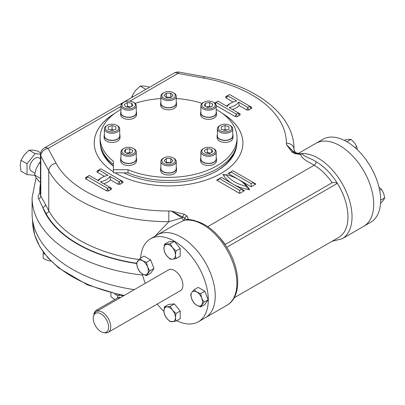 <?xml version="1.0" encoding="UTF-8"?>
<svg xmlns="http://www.w3.org/2000/svg" width="405" height="405" viewBox="0 0 405 405"><rect width="100%" height="100%" fill="white"/><g stroke="black" fill="none" stroke-linecap="round" stroke-linejoin="round"><path stroke-width="0.61" d="M126.547 106.955L127.464 106.424L130.668 106.92M124.335 104.323L127.464 102.516L131.736 103.179L132.881 105.644L129.752 107.452L125.479 106.788L124.335 104.323M127.464 106.424L127.464 102.516M131.736 106.307L131.736 103.179M123.864 102.247L123.191 102.637A7.66 4.425 0 0 0 120.943 105.766A7.66 4.425 0 0 0 123.191 108.894A7.66 4.425 0 0 0 131.539 109.851A7.66 4.425 0 0 0 136.267 105.766A7.66 4.425 0 0 0 134.025 102.637L133.346 102.247A6.703 3.873 0 0 0 123.864 102.247A6.703 3.873 0 0 0 123.864 107.72A6.703 3.873 0 0 0 133.346 107.72A6.703 3.873 0 0 0 133.346 102.247L134.025 102.637M120.943 105.766L120.943 112.803A7.66 4.425 0 0 0 123.191 115.931A7.66 4.425 0 0 0 131.539 116.888A7.66 4.425 0 0 0 136.267 112.803L136.267 105.766M126.547 153.06L129.752 152.564L130.668 153.09M127.464 153.586L124.335 151.784L125.479 149.313L129.752 148.655L132.881 150.457L131.736 152.928L127.464 153.586M129.752 152.564L129.752 148.655M125.479 152.442L125.479 149.313M123.191 148.777L123.191 148.777A7.66 4.425 0 0 0 120.943 151.9A7.66 4.425 0 0 0 125.677 155.991A7.66 4.425 0 0 0 134.025 155.029A7.66 4.425 0 0 0 136.267 151.9A7.66 4.425 0 0 0 134.025 148.777L133.346 148.382A6.703 3.873 0 0 0 123.864 148.382L123.191 148.777L123.864 148.382A6.703 3.873 0 0 0 123.864 153.859A6.703 3.873 0 0 0 133.346 153.859A6.703 3.873 0 0 0 133.346 148.382M120.943 151.9L120.943 158.942A7.66 4.425 0 0 0 125.677 163.028A7.66 4.425 0 0 0 134.025 162.071A7.66 4.425 0 0 0 136.267 158.942L136.267 151.9M166.096 162.633L166.354 162.375L171.031 162.633M170.773 162.886L166.354 162.886L164.141 160.674L166.354 158.466L170.773 158.466L172.986 160.674L170.773 162.886M170.773 162.375L170.773 158.466M166.354 162.375L166.354 158.466M163.822 157.94L163.144 158.33A7.66 4.425 -0 0 0 160.901 161.458A7.66 4.425 -0 0 0 168.566 165.883A7.66 4.425 -0 0 0 176.226 161.458A7.66 4.425 -0 0 0 173.983 158.33L173.305 157.94A6.703 3.873 -0 0 0 163.822 157.94A6.703 3.873 -0 0 0 161.858 160.674A6.703 3.873 -0 0 0 171.128 164.253A6.703 3.873 -0 0 0 173.305 157.94M176.226 161.458L176.226 168.495A7.66 4.425 -0 0 1 168.566 172.92A7.66 4.425 -0 0 1 160.901 168.495L160.901 161.458M206.459 153.09L207.375 152.564L210.58 153.06M212.792 151.784L209.663 153.586L205.391 152.928L204.247 150.457L207.375 148.655L211.648 149.313L212.792 151.784M211.648 152.442L211.648 149.313M207.375 152.564L207.375 148.655M203.781 148.382L203.102 148.777A7.66 4.425 -0 0 0 200.86 151.9A7.66 4.425 -0 0 0 203.102 155.029A7.66 4.425 -0 0 0 211.451 155.991A7.66 4.425 -0 0 0 216.184 151.9A7.66 4.425 -0 0 0 213.936 148.777L213.263 148.382A6.703 3.873 -0 0 0 203.781 148.382A6.703 3.873 -0 0 0 203.781 153.859A6.703 3.873 -0 0 0 213.263 153.859A6.703 3.873 -0 0 0 213.263 148.382M200.86 151.9L200.86 158.942A7.66 4.425 -0 0 0 208.519 163.362A7.66 4.425 -0 0 0 216.184 158.942L216.184 151.9M110.261 130.005L112.058 129.408L113.856 130.005M108.226 129.327L108.226 126.775L112.058 125.499L115.886 126.775L115.886 129.327L112.058 130.607L108.226 129.327L108.226 126.775M115.886 129.327L115.886 126.775M112.058 129.408L112.058 125.499M107.315 125.317L106.636 125.707A7.66 4.425 0 0 0 104.394 128.836A7.66 4.425 0 0 0 112.058 133.255A7.66 4.425 0 0 0 119.718 128.836A7.66 4.425 0 0 0 117.475 125.707L116.797 125.317A6.703 3.873 0 0 0 112.058 124.183A6.703 3.873 0 0 0 107.315 125.317A6.703 3.873 0 0 0 107.315 130.79A6.703 3.873 0 0 0 116.797 130.79A6.703 3.873 0 0 0 116.797 125.317M104.394 128.836L104.394 135.872A7.66 4.425 0 0 0 112.058 140.297A7.66 4.425 0 0 0 119.718 135.872L119.718 128.836M166.096 97.382L166.354 97.124L171.031 97.382M166.354 93.216L170.773 93.216L172.986 95.428L170.773 97.64L166.354 97.64L164.141 95.428L166.354 93.216L166.354 97.124M170.773 97.124L170.773 93.216M163.822 92.689L163.144 93.084A7.66 4.425 0 0 0 160.901 96.208A7.66 4.425 0 0 0 168.566 100.632A7.66 4.425 0 0 0 176.226 96.208A7.66 4.425 0 0 0 173.983 93.084L173.305 92.689A6.703 3.873 0 0 0 163.822 92.689A6.703 3.873 0 0 0 165.999 99.002A6.703 3.873 0 0 0 175.269 95.428A6.703 3.873 0 0 0 173.305 92.689M160.901 96.208L160.901 103.25A7.66 4.425 0 0 0 168.566 107.669A7.66 4.425 0 0 0 176.226 103.25L176.226 96.208M206.459 106.92L209.663 106.424L210.58 106.955M209.663 102.516L212.792 104.323L211.648 106.788L207.375 107.452L204.247 105.644L205.391 103.179L209.663 102.516L209.663 106.424M205.391 106.307L205.391 103.179M203.781 102.247L203.102 102.637A7.66 4.425 0 0 0 200.86 105.766A7.66 4.425 0 0 0 205.588 109.851A7.66 4.425 0 0 0 213.936 108.894A7.66 4.425 0 0 0 216.184 105.766A7.66 4.425 0 0 0 213.936 102.637L213.263 102.247A6.703 3.873 0 0 0 203.781 102.247A6.703 3.873 0 0 0 203.781 107.72A6.703 3.873 0 0 0 213.263 107.72A6.703 3.873 0 0 0 213.263 102.247M200.86 105.766L200.86 112.803A7.66 4.425 0 0 0 208.519 117.227A7.66 4.425 0 0 0 216.184 112.803L216.184 105.766M223.276 130.005L225.069 129.408L226.866 130.005M228.901 126.775L228.901 129.327L228.901 126.775L225.069 125.499L225.069 129.408M228.901 129.327L225.069 130.607L221.241 129.327L221.241 126.775L225.069 125.499M221.241 129.327L221.241 126.775M220.33 125.317L219.652 125.707A7.66 4.425 -0 0 0 217.409 128.836A7.66 4.425 -0 0 0 225.069 133.255A7.66 4.425 -0 0 0 232.733 128.836A7.66 4.425 -0 0 0 230.491 125.707L229.812 125.317A6.703 3.873 -0 0 0 220.33 125.317A6.703 3.873 -0 0 0 218.877 129.534A6.703 3.873 -0 0 0 225.069 131.924A6.703 3.873 -0 0 0 231.265 129.534A6.703 3.873 -0 0 0 229.812 125.317M217.409 128.836L217.409 135.872A7.66 4.425 -0 0 0 225.069 140.297A7.66 4.425 -0 0 0 232.733 135.872L232.733 128.836M120.538 297.589L120.163 297.371A3.832 2.212 120 0 0 118.25 297.564L96.577 310.073A3.832 2.212 120 0 0 93.884 315.07M108.596 327.179A10.864 6.272 -120 0 0 102.308 314.822A10.864 6.272 -120 0 0 93.732 315.434A10.864 6.272 -120 0 0 95.479 325.878A10.864 6.272 -120 0 0 103.655 332.616A10.864 6.272 -120 0 0 108.596 327.179M103.655 332.616L105.285 332.839A11.973 6.91 -120 0 0 108.251 332.328A11.973 6.91 -120 0 0 110.732 326.85A11.973 6.91 -120 0 0 105.508 314.801A11.973 6.91 -120 0 0 96.279 311.592A11.973 6.91 -120 0 0 94.36 313.905L93.732 315.434M120.943 109.416A68.48 39.538 0 0 0 100.086 137.827A68.48 39.538 0 0 0 113.37 161.231L113.37 169.695L128.031 169.695L128.031 172.824A68.48 39.538 0 0 0 199.498 176.226A68.48 39.538 0 0 0 237.041 140.955L237.041 137.827A68.48 39.538 0 0 0 216.184 109.416M100.086 137.827L100.086 140.955A68.48 39.538 0 0 0 113.37 164.359M128.031 169.695A68.48 39.538 0 0 0 199.498 173.102A68.48 39.538 0 0 0 237.041 137.827M202.095 103.356A68.48 39.538 0 0 0 176.226 98.542M160.901 98.542A68.48 39.538 0 0 0 135.032 103.356M113.37 169.695L113.37 172.824L128.031 172.824M110.919 293.038L110.919 296.728L114.807 299.548M117.566 297.958L117.566 295.685L120.093 295.296M114.676 294.02L117.566 295.685M43.183 251.92L43.183 258.39L47.253 260.339L50.979 261.078M43.183 253.51L44.763 254.036M196.779 305.319A8.14 4.698 60 0 1 191.793 299.118L190.649 294.541L191.793 292.471L193.97 289.813L196.779 292.025A8.14 4.698 60 0 1 201.766 298.227A8.14 4.698 60 0 1 201.766 304.874A8.14 4.698 60 0 1 196.779 305.319L193.97 303.107L191.793 299.118A8.14 4.698 60 0 1 191.793 292.471A8.14 4.698 -120 0 1 196.779 292.025L200.617 293.65L201.766 298.227L203.943 302.216L200.617 306.944L196.779 305.319M193.97 289.813L198.197 287.373L204.844 291.21L208.17 299.776L204.844 304.504L200.617 306.944M200.617 293.65L204.844 291.21M203.943 302.216L208.17 299.776M175.446 255.079A8.14 4.698 60 0 1 172.57 259.17L170.206 259.134L166.814 255.849L164.45 251.971L163.934 248.432A8.14 4.698 60 0 1 166.814 244.336A8.14 4.698 60 0 1 172.57 247.657A8.14 4.698 60 0 1 175.446 255.079L175.962 258.618L172.57 259.17A8.14 4.698 60 0 1 166.814 255.849A8.14 4.698 -120 0 1 163.934 248.432L164.45 244.296L170.206 243.78L172.57 247.657L175.962 250.943L175.446 255.079M164.45 244.296L168.677 241.856L174.433 241.34L180.19 248.503L180.19 256.178L175.962 258.618M170.206 243.78L174.433 241.34M175.962 250.943L180.19 248.503M142.601 260.749A8.14 4.698 60 0 1 147.587 266.951L149.764 270.935L146.438 275.663L142.601 274.043A8.14 4.698 60 0 1 137.619 267.837A8.14 4.698 60 0 1 137.619 261.19A8.14 4.698 60 0 1 142.601 260.749L146.438 262.369L147.587 266.951A8.14 4.698 60 0 1 147.587 273.598A8.14 4.698 -120 0 1 142.601 274.043L139.791 271.826L137.619 267.837L136.47 263.26L139.791 258.532L142.601 260.749M149.764 270.935L153.991 268.495L150.665 273.223L146.438 275.663M139.791 258.532L144.018 256.092L150.665 259.929L153.991 268.495M146.438 262.369L150.665 259.929M163.934 310.989A8.14 4.698 60 0 1 166.814 306.894L170.206 306.342L172.57 310.22L175.962 313.5L175.446 317.636A8.14 4.698 60 0 1 172.57 321.732A8.14 4.698 60 0 1 166.814 318.411A8.14 4.698 60 0 1 163.934 310.989L164.45 306.853L166.814 306.894A8.14 4.698 60 0 1 172.57 310.22A8.14 4.698 -120 0 1 175.446 317.636L175.962 321.18L170.206 321.692L166.814 318.411L164.45 314.533L163.934 310.989M170.206 306.342L174.433 303.902L180.19 311.06L180.19 318.74L175.962 321.18M175.962 313.5L180.19 311.06M164.45 306.853L168.677 304.413L174.433 303.902M357.276 149.668L356.77 146.554L354.405 142.676L351.013 139.391L348.649 139.35L345.257 139.907L344.397 140.403M356.77 146.554L354.988 147.582M351.013 139.391L346.913 141.76M380.563 203.052L381.429 202.556L383.601 199.893L384.75 197.827L383.601 193.246L381.429 189.262L378.984 187.262M384.75 197.827L380.649 200.191M381.429 189.262L379.642 190.289M36.101 177.744L32.086 197.731L32.086 213.374A136.48 78.798 0 0 0 134.298 289.646M129.909 101.184L177.952 73.447L203.568 78.049A7.66 1.858 100.2 0 1 204.925 76.768C255.459 85.445 294.334 114.62 294.03 149.248A125.464 72.434 180 0 1 294.03 149.404L294.03 149.435C293.726 151.5 297.508 154.629 299.735 152.655L298.834 153.885M155.064 236.181L168.834 221.687A125.464 72.434 180 0 1 48.767 170.773L40.794 155.981A7.66 4.425 180 0 1 40.449 154.669L40.449 194.805L40.794 196.071A2.875 2.314 -30 0 1 38.672 198.82C37.847 196.941 38.217 195.058 39.781 193.175A2.875 1.853 53.3 0 0 40.449 193.367M292.764 151.136L286.451 144.585L286.365 143.137A7.66 6.257 -179.8 0 1 294.03 149.404L294.465 152.979M184.341 214.285A2.875 1.276 110.6 0 0 182.878 217.09L171.32 211.056L184.341 214.285L187.105 216.057L188.376 219.297A2.875 2.319 -164.6 0 0 186.725 219.586L182.878 217.09A2.875 0.668 -39.8 0 1 182.073 217.87L168.834 221.687L168.819 211.005L171.32 211.056L182.073 217.87L183.586 220.543L173.801 225.367L157.429 234.819A47.886 27.646 60 0 1 194.334 247.647A47.886 27.646 60 0 1 215.237 295.837A47.886 27.646 60 0 1 205.315 317.763A47.886 27.646 -120 0 0 205.32 262.465A47.886 27.646 -120 0 0 157.429 234.819L150.488 238.823A47.886 27.646 -120 0 0 140.656 258.036M299.401 153.93A47.886 27.646 60 0 1 302.525 153.596L300.469 153.915A2.875 0.37 -95.3 0 1 300.733 154.432L302.525 153.596C303.416 156.816 311.485 158.37 316.143 161.727A2.875 1.66 -60 0 1 314.113 165.245C309.106 161.975 301.507 159.099 300.733 154.432L295.118 153.697L292.051 152.103L286.451 144.585L293.139 151.333M188.922 219.814L187.394 220.067A47.886 27.646 -120 0 0 183.586 220.543A2.875 2.308 -103.1 0 0 184.761 218.179A2.875 2.081 138.1 0 1 187.105 216.057M194.557 220.497L188.376 219.297L187.394 220.067A47.886 27.646 60 0 1 236.905 283.328A47.886 27.646 60 0 1 226.987 305.248C241.238 297.361 240.848 271.34 228.334 249.855C217.07 231.113 203.928 221.1 188.907 219.814L188.907 219.814M168.819 211.005A117.804 68.015 180 0 1 56.082 163.2A7.66 5.974 -28.3 0 0 48.767 170.773L48.767 210.656L45.466 204.535A2.875 2.238 -28.3 0 1 42.722 207.375L38.672 198.82M186.725 219.586L187.394 220.067M295.118 153.697A2.875 1.078 -73.3 0 1 295.939 153.287A2.875 1.078 -73.3 0 1 295.959 153.292M292.051 152.103A2.875 1.969 -48.4 0 1 293.964 152.305L293.964 152.305A2.875 1.969 -48.4 0 1 293.99 152.331M225.048 244.559L332.171 182.711A42.14 24.33 -120 0 0 314.113 165.245L207.79 226.633M226.78 247.232L337.385 183.374C335.831 182.412 334.09 182.189 332.171 182.711M316.143 161.727A45.016 25.991 -120 0 1 337.385 183.374A45.016 25.991 60 0 1 338.651 237.467L234.176 297.781M249.829 106.237L229.513 94.507L227.483 95.681L236.707 101.007A15.238 8.799 0 0 0 227.225 106.48L218.001 101.154L215.971 102.328L236.287 114.058L238.317 112.884L229.093 107.558A15.238 8.799 0 0 0 238.575 102.085L247.799 107.411L249.829 106.237A1.914 1.104 -120 0 0 251.186 108.586A1.914 1.104 180 0 0 251.186 107.021L249.829 106.237A1.914 1.104 -60 0 0 250.229 107.117L249.829 106.237M251.186 108.586L249.156 109.755A1.914 1.104 60 0 1 247.799 107.411A1.914 1.104 -60 0 1 246.448 109.755L239.193 105.568L238.575 102.085M89.328 175.446L87.298 176.615L107.614 188.345L109.644 187.176L100.42 181.85A15.238 8.799 0 0 0 109.902 176.372L119.126 181.698L121.156 180.529L100.84 168.799L98.81 169.968L108.034 175.299A15.238 8.799 0 0 0 98.552 180.772L89.328 175.446M222.375 113.375A74.343 42.925 180 0 1 220.047 173.958A74.343 42.925 180 0 1 115.106 172.824M113.37 171.75A74.343 42.925 180 0 1 114.752 113.375M109.902 176.372L110.514 179.86L117.769 184.047A1.914 1.104 180 0 0 120.482 184.047L122.512 182.873A1.914 1.104 180 0 0 122.512 181.308L121.156 180.529A1.914 1.104 -120 0 0 122.512 182.873M239.674 190.304L241.704 189.13L221.388 177.4L219.358 178.575L239.674 190.304L239.674 193.433L244.412 190.694L241.704 189.13L242.499 190.234L244.412 190.694M226.127 174.661A37.351 21.566 0 0 0 246.448 186.391A37.351 21.566 0 0 0 226.127 174.661L224.795 175.142L222.998 174.418A39.27 22.67 180 0 1 226 175.006M251.186 183.657L253.216 182.483L232.9 170.753L230.87 171.928L251.186 183.657L251.186 186.786L255.925 184.047L253.216 182.483L254.011 183.586L255.925 184.047M228.162 173.492L230.87 171.928L230.075 173.031L228.162 173.492L238.287 179.334M216.645 180.139L219.358 178.575L218.563 179.678L216.645 180.139L239.674 193.433M246.448 186.391L246.837 187.343L249.576 189.763A39.27 22.67 180 0 1 232.936 184.067M373.709 204.348A47.886 27.646 -120 0 0 352.806 156.153A47.886 27.646 -120 0 0 315.9 143.324A47.886 27.646 60 0 1 339.846 145.694A47.886 27.646 60 0 1 371.132 187.895A47.886 27.646 60 0 1 363.791 226.268A47.886 27.646 -120 0 0 373.709 204.348M233.791 152.994A67.043 38.708 180 0 1 216.391 171.173M113.37 166.02A67.043 38.708 180 0 1 103.336 152.994M236.753 144.59A68.237 39.396 180 0 1 216.817 170.93A68.237 39.396 180 0 1 123.829 172.824M113.37 166.237A68.237 39.396 180 0 1 100.374 144.59M222.968 113.815A74.343 42.925 180 0 1 242.909 143.031M94.218 143.031A74.343 42.925 180 0 1 114.159 113.815M142.236 273.82A47.886 27.646 -120 0 0 145.263 283.313M157.236 304.049A47.886 27.646 -120 0 0 163.944 311.415M176.823 320.679A47.886 27.646 -120 0 0 198.374 321.767A47.886 27.646 -120 0 0 198.374 266.475A47.886 27.646 -120 0 0 150.488 238.823M167.984 270.196A12.008 6.931 60 0 1 180.438 276.833A12.008 6.931 60 0 1 179.952 290.932M299.74 152.655L322.846 139.315A47.886 27.646 60 0 1 346.786 141.689A47.886 27.646 60 0 1 378.073 183.885A47.886 27.646 60 0 1 370.732 222.259L342.119 238.778A47.886 27.646 -120 0 0 345.475 189.945A47.886 27.646 -120 0 0 302.525 153.596M40.449 161.838L39.31 162.931L36.237 168.561L34.617 175.026L36.237 177.947L39.31 181.703L40.449 182.356M39.31 162.931L40.449 163.59M34.617 175.026L40.449 178.392M40.662 152.877L37.23 150.898L32.441 150.113L29.104 150.169L24.315 154.806L20.974 160.279L20.25 165.28L20.974 171.118L27.024 174.606L34.729 175.294M40.449 158.709L38.981 157.864A7.66 4.425 120 0 0 35.149 158.244A7.66 4.425 120 0 0 30.142 164.992A7.66 4.425 120 0 0 31.317 171.133L34.921 173.213M29.104 150.169L35.149 153.662L27.024 163.772L27.024 174.606M20.974 160.279L27.024 163.772M40.465 154.138L35.149 153.662M149.339 87.379L148.296 86.771L143.507 85.992L140.171 86.047L135.381 90.685L132.04 96.157L131.686 97.57M140.171 86.047L145.906 89.358M132.04 96.157L133.088 96.76M232.733 134.647A7.948 4.592 180 0 1 233.022 135.872A7.948 4.592 180 0 1 225.069 140.459A7.948 4.592 180 0 1 217.12 135.872A7.948 4.592 180 0 1 217.409 134.647M233.022 135.872L233.022 137.827A7.948 4.592 180 0 1 225.069 142.418A7.948 4.592 180 0 1 217.12 137.827L217.12 135.872M216.184 111.583A7.948 4.592 180 0 1 216.467 112.803A7.948 4.592 180 0 1 208.519 117.394A7.948 4.592 180 0 1 200.571 112.803A7.948 4.592 180 0 1 200.86 111.583M216.467 112.803L216.467 114.757A7.948 4.592 180 0 1 208.519 119.348A7.948 4.592 180 0 1 200.571 114.757L200.571 112.803M176.226 102.025A7.948 4.592 180 0 1 176.514 103.25A7.948 4.592 180 0 1 168.566 107.836A7.948 4.592 180 0 1 160.613 103.25A7.948 4.592 180 0 1 160.901 102.025M160.613 103.25L160.613 105.204A7.948 4.592 180 0 0 168.566 109.79A7.948 4.592 180 0 0 176.514 105.204L176.514 103.25M119.718 134.647A7.948 4.592 180 0 1 120.007 135.872A7.948 4.592 180 0 1 112.058 140.459A7.948 4.592 180 0 1 104.105 135.872A7.948 4.592 180 0 1 104.394 134.647M120.007 135.872L120.007 137.827A7.948 4.592 180 0 1 112.058 142.418A7.948 4.592 180 0 1 104.105 137.827L104.105 135.872M136.267 157.717A7.948 4.592 180 0 1 136.556 158.942A7.948 4.592 180 0 1 134.227 162.187A7.948 4.592 180 0 1 125.565 163.18A7.948 4.592 180 0 1 120.66 158.942A7.948 4.592 180 0 1 120.943 157.717M136.556 158.942L136.556 160.896A7.948 4.592 180 0 1 134.227 164.141A7.948 4.592 180 0 1 125.565 165.134A7.948 4.592 180 0 1 120.66 160.896L120.66 158.942M176.226 167.275A7.948 4.592 180 0 1 176.514 168.495A7.948 4.592 180 0 1 168.566 173.087A7.948 4.592 180 0 1 160.613 168.495A7.948 4.592 180 0 1 160.901 167.275M176.514 168.495L176.514 170.449A7.948 4.592 180 0 1 168.566 175.041A7.948 4.592 180 0 1 160.613 170.449L160.613 168.495M216.184 157.717A7.948 4.592 180 0 1 216.467 158.942A7.948 4.592 180 0 1 208.519 163.529A7.948 4.592 180 0 1 200.571 158.942A7.948 4.592 180 0 1 200.86 157.717M216.467 158.942L216.467 160.896A7.948 4.592 180 0 1 208.519 165.483A7.948 4.592 180 0 1 200.571 160.896L200.571 158.942M136.267 111.583A7.948 4.592 180 0 1 136.556 112.803A7.948 4.592 180 0 1 131.65 117.045A7.948 4.592 180 0 1 122.988 116.048A7.948 4.592 180 0 1 120.66 112.803A7.948 4.592 180 0 1 120.943 111.583M136.556 112.803L136.556 114.757A7.948 4.592 180 0 1 131.65 118.999A7.948 4.592 180 0 1 122.988 118.002A7.948 4.592 180 0 1 120.66 114.757L120.66 112.803M119.414 298.237L118.25 297.564M97.742 310.746L96.577 310.073M124.249 295.447A135.943 78.484 180 0 1 32.663 223.185L32.511 219.586M56.082 163.2L48.109 148.412A7.66 5.974 -28.3 0 0 40.794 155.981L40.794 196.071L45.466 204.535M136.485 263.22A128.339 74.095 0 0 1 46.023 213.491A2.875 2.238 -28.3 0 0 48.767 210.656A125.464 72.434 0 0 0 138.93 259.519M204.925 76.768L179.309 72.161A7.66 7.66 0 0 0 174.12 73.067L44.277 148.033A7.66 4.425 60 0 1 48.109 148.412L120.943 106.363M174.12 73.067A7.66 4.425 60 0 1 177.952 73.447A7.66 1.858 100.2 0 1 179.309 72.161M203.568 78.049A117.804 68.015 180 0 1 286.365 143.137M40.449 183.728A128.815 74.373 0 0 0 39.781 193.175A10.535 6.08 0 0 1 40.449 192.724M32.086 197.731A136.48 78.798 0 0 0 142.555 275.086M46.023 213.491L42.722 207.375A128.815 74.373 0 0 0 136.505 263.508M219.444 237.234A42.14 24.33 60 0 1 225.165 244.488M227.089 96.557L227.483 95.681A1.914 1.104 60 0 1 227.089 96.557A1.914 1.104 60 0 1 226.127 96.466L227.483 95.681A1.914 1.104 120 0 1 226.127 98.025A1.914 1.104 180 0 1 226.127 96.466M226.127 98.025L233.093 102.05M251.186 107.021A1.914 1.104 -60 0 1 250.229 107.117M226.613 106.125A17.152 9.902 180 0 1 230.232 103.503M249.156 109.755A1.914 1.104 180 0 1 246.448 109.755M215.445 103.872A1.914 1.104 120 0 0 215.971 102.328A1.914 1.104 60 0 1 215.571 103.204A1.914 1.104 60 0 1 214.721 103.169M215.571 103.204L215.971 102.328L214.635 103.098M239.193 105.568A17.152 9.902 180 0 1 232.419 109.477M234.93 116.402A1.914 1.104 180 0 0 237.639 116.402A1.914 1.104 60 0 1 236.287 114.058A1.914 1.104 -60 0 1 234.93 116.402L216.174 105.573M239.674 113.668L238.317 112.884A1.914 1.104 -120 0 0 239.674 115.233A1.914 1.104 180 0 0 239.674 113.668A1.914 1.104 -60 0 1 238.717 113.764A1.914 1.104 -60 0 1 238.317 112.884L238.717 113.764M237.639 116.402L239.674 115.233M238.353 179.374L251.186 186.786M238.98 179.744A39.27 22.67 180 0 1 239.674 180.139A39.27 22.67 180 0 1 249.576 189.763M232.87 184.027A39.27 22.67 180 0 1 222.998 174.418M110.514 179.86A17.152 9.902 180 0 1 103.746 183.769M111 187.955L109.644 187.176A1.914 1.104 -120 0 0 111 189.52A1.914 1.104 180 0 0 111 187.955A1.914 1.104 -60 0 1 110.044 188.052A1.914 1.104 -60 0 1 109.644 187.176L110.044 188.052M85.941 178.964A1.914 1.104 120 0 0 87.298 176.615L85.941 177.4A1.914 1.104 180 0 0 85.941 178.964L106.257 190.694A1.914 1.104 180 0 0 108.965 190.694L111 189.52M97.939 180.417A17.152 9.902 180 0 1 101.559 177.79M97.453 172.317A1.914 1.104 120 0 0 98.81 169.968L97.453 170.753A1.914 1.104 180 0 0 97.453 172.317L104.419 176.337M86.898 177.496L87.298 176.615A1.914 1.104 60 0 1 86.898 177.496A1.914 1.104 60 0 1 85.941 177.4M108.965 190.694A1.914 1.104 60 0 1 107.614 188.345A1.914 1.104 -60 0 1 106.257 190.694M98.41 170.849L98.81 169.968A1.914 1.104 60 0 1 98.41 170.849A1.914 1.104 60 0 1 97.453 170.753M120.482 184.047A1.914 1.104 60 0 1 119.126 181.698A1.914 1.104 -60 0 1 117.769 184.047M122.512 181.308A1.914 1.104 -60 0 1 121.556 181.405A1.914 1.104 -60 0 1 121.156 180.529L121.556 181.405M108.251 332.328L180.883 290.395M96.279 311.592L168.91 269.659M123.312 295.984L87.414 284.867L58.755 268.029L47.972 257.889L39.903 246.873L34.749 235.214L32.663 223.185M44.277 148.033A7.66 7.66 0 0 0 40.449 154.669M300.469 153.915C298.034 153.875 299.077 154.022 295.939 153.287L293.964 152.305L292.734 151.1M332.054 241.269L342.119 238.778M226.987 305.248L198.374 321.767"/></g></svg>
